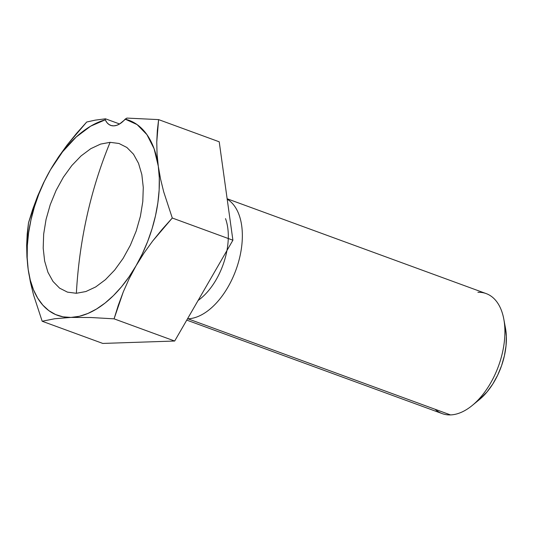 <?xml version="1.0" encoding="UTF-8"?>
<svg xmlns="http://www.w3.org/2000/svg" width="533" height="533" viewBox="0 0 533 533"><rect width="100%" height="100%" fill="white"/><g stroke="black" fill="none" stroke-linecap="round" stroke-linejoin="round"><path stroke-width="0.8" d="M225.519 218.637A53.94 30.781 110.1 0 1 198.109 300.459A53.94 30.781 110.1 0 0 226.938 250.537M187.956 318.801L187.769 318.374L187.956 318.801A63.913 36.477 110.1 0 1 187.509 318.814A63.913 36.477 -69.9 0 0 187.956 318.801L450.512 414.914L187.956 318.801A63.913 36.477 -69.9 0 0 237.158 266.453A63.913 36.477 -69.9 0 0 227.198 199.182A63.913 36.477 110.1 0 1 237.158 266.453A63.913 36.477 110.1 0 1 187.956 318.801M186.763 320.106L442.243 413.628A63.913 36.477 -69.9 0 0 450.512 414.914A63.913 36.477 110.1 0 1 435.101 409.271M28.489 222.834L37.656 196.011L43.539 182.819L50.448 169.807L58.337 157.188L67.078 145.049L86.706 122.017L95.2 120.145L105.474 118.806L119.599 123.976L105.474 118.806L95.2 120.145L86.706 122.017L76.572 133.35L67.078 145.049L58.337 157.188L50.448 169.807L43.539 182.819L37.656 196.011L32.686 209.362L28.489 222.834L27.21 233.874L26.65 245.273L26.936 257.106L28.182 269.425A103.862 59.276 110.1 0 1 50.448 169.807L44.232 181.62L38.856 194.045L34.412 206.877L30.974 219.896L28.595 232.881L27.33 245.606L27.19 257.859L28.182 269.425L26.936 257.106L26.65 245.273L28.489 222.834M102.789 343.432L42.174 321.246L33.572 295.016L30.414 282.124L28.182 269.425L30.414 282.124L33.572 295.016L42.174 321.246L54.672 318.747L70.969 317.421A103.862 59.276 110.1 0 1 28.182 269.425L30.281 280.105L33.466 289.725L37.67 298.107L42.82 305.123L48.836 310.639L55.612 314.57L63.034 316.842L70.969 317.421L54.672 318.747L42.174 321.246L102.789 343.432L174.684 341.027L114.075 318.841L90.996 317.521L70.969 317.421L90.996 317.521L114.075 318.841L118.279 305.336L123.25 291.977L129.126 278.799L136.028 265.807A103.862 59.276 110.1 0 1 70.969 317.421L79.29 316.302L87.845 313.491L96.493 309.04L105.088 303.037L113.476 295.568L121.524 286.774L129.079 276.794L136.028 265.807L129.126 278.799L123.25 291.977L114.075 318.841L174.684 341.027L232.901 240.21L172.286 218.017L152.678 241.023L143.93 253.168L136.028 265.807L143.93 253.168L152.678 241.023L162.172 229.33L172.286 218.017L163.678 191.76L160.526 178.875L158.294 166.196A103.862 59.276 110.1 0 1 136.028 265.807L142.244 254.001L147.621 241.576L152.065 228.744L155.503 215.725L157.875 202.74L159.147 190.014L159.287 177.762L158.294 166.196L160.526 178.875L163.678 191.76L172.286 218.017L232.901 240.21L219.216 141.798L158.607 119.612L156.762 142.018L157.048 153.857L158.294 166.196L157.048 153.857L156.762 142.018L157.328 130.625L158.607 119.612L126.894 118.086L125.155 119.139A103.862 59.276 110.1 0 1 158.294 166.196L154.097 148.72L146.915 134.622L137.108 124.602L125.155 119.139A23.965 13.678 110.1 0 1 110.691 125.382A23.965 13.678 110.1 0 1 105.281 119.805L105.474 118.806L105.281 119.805L90.683 126.154L76.219 136.994L62.581 151.785L50.448 169.807A103.862 59.276 110.1 0 1 105.281 119.805L106.82 122.45L108.805 124.382L111.157 125.535L113.789 125.861L116.614 125.348L119.519 124.022L126.894 118.086L158.607 119.612L219.216 141.798L232.901 240.21L174.684 341.027L102.789 343.432M479.227 399.743L487.122 391.842L492.785 384.02L497.675 375.152L501.606 365.578L504.425 355.664L506.03 345.79L506.35 336.336L505.377 327.668M477.914 292.311A63.913 36.477 110.1 0 1 503.818 319.174A63.913 36.477 110.1 0 1 472.225 405.48A63.913 36.477 110.1 0 1 450.512 414.914A63.913 36.477 -69.9 0 0 500.734 359.275A63.913 36.477 -69.9 0 0 486.183 293.596L227.138 198.769M472.225 405.48L479.347 399.643A52.88 30.181 -69.9 0 0 505.491 328.235L503.818 319.174M76.366 293.283L67.484 292.144L59.596 288.146L53 281.444L47.95 272.296L44.639 261.057L43.193 248.151L43.673 234.087L46.058 219.389L50.255 204.639L56.105 190.388L63.38 177.189L71.808 165.556L81.056 155.929L90.77 148.687L100.577 144.09L110.104 142.331L118.986 143.477L126.881 147.474L133.477 154.177L138.527 163.325L141.838 174.564L143.277 187.469L142.797 201.534L140.412 216.231L136.215 230.982L130.365 245.233L123.09 258.432L114.668 270.064L105.421 279.685L95.707 286.934L85.893 291.531L76.366 293.283A391.555 313.284 -91.9 0 1 110.104 142.331L100.577 144.09L90.77 148.687L81.056 155.929L71.808 165.556L63.38 177.189L56.105 190.388L50.255 204.639L46.058 219.389L43.673 234.087L43.193 248.151L44.639 261.057L47.95 272.296L53 281.444L59.596 288.146L67.484 292.144L76.366 293.283L85.893 291.531L95.707 286.934L105.421 279.685L114.668 270.064L123.09 258.432L130.365 245.233L136.215 230.982L140.412 216.231L142.797 201.534L143.277 187.469L141.838 174.564L138.527 163.325L133.477 154.177L126.881 147.474L118.986 143.477L110.104 142.331A391.555 313.284 88.1 0 0 76.366 293.283"/></g></svg>
